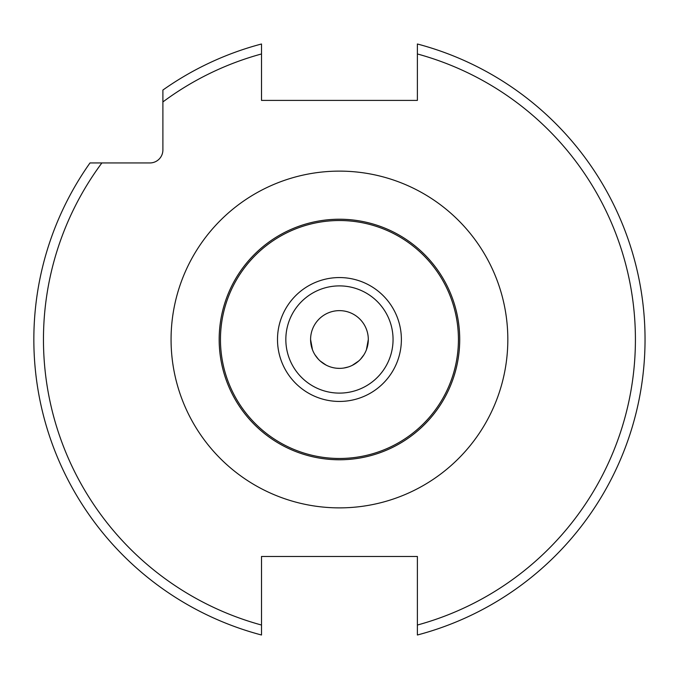 <?xml version="1.0" encoding="UTF-8"?>
<svg xmlns="http://www.w3.org/2000/svg" width="679" height="679" viewBox="0 0 679 679"><rect width="100%" height="100%" fill="white"/><g stroke="black" fill="none" stroke-linecap="round" stroke-linejoin="round"><path stroke-width="1.02" d="M417.381 635.001L417.381 556.466L261.508 556.466L261.508 625.036A295.985 295.985 0 0 1 101.884 162.943L149.898 162.943A12.986 12.986 0 0 0 162.892 149.957L162.892 101.943A295.985 295.985 0 0 1 261.508 53.964L261.508 100.407L417.381 100.407L417.381 43.999A305.609 305.609 0 0 1 417.381 635.001A305.609 305.609 0 0 0 417.381 43.999M101.884 162.943L90.001 162.943A305.609 305.609 0 0 0 261.508 635.001L261.508 625.036M162.892 101.943L162.892 90.052A305.609 305.609 0 0 1 261.508 43.999L261.508 53.964M333.788 459.641L339.441 459.768A120.268 120.268 0 0 1 219.173 339.5A120.268 120.268 0 0 1 339.441 219.232A120.268 120.268 0 0 1 459.717 339.5A120.268 120.268 0 0 1 339.441 459.768L344.083 459.683M348.565 459.42L352.69 459.038M356.305 458.58L358.495 458.249M359.301 458.121L361.415 457.748M361.559 457.722L362.875 457.468M362.985 457.442L364.793 457.069M343.888 459.691L342.258 459.734M348.319 366.966L343.913 368.018L348.276 366.983M352.257 365.361L358.716 360.99M362.247 357.196L360.719 359.004M358.529 361.152L355.635 363.392M355.168 363.706L352.172 365.404M348.259 366.983L343.956 368.01M330.342 459.428L326.226 459.038M322.61 458.588L321.422 458.41M315.913 457.442L317.161 457.688M317.526 457.756L319.376 458.087M319.826 458.155L322.364 458.554M326.013 459.021L330.181 459.411M334.993 459.691L336.64 459.734M326.616 365.361L325.962 365.022M326.005 365.047L320.165 360.982M320.369 361.169L322.601 362.942M326.217 365.158L326.718 365.404M340.255 368.358L339.441 368.366A28.866 28.866 0 0 0 368.307 339.5A28.866 28.866 0 0 0 339.441 310.634A28.866 28.866 0 0 0 310.583 339.5A28.866 28.866 0 0 0 339.441 368.366L336.767 368.239M313.783 457.001L313.036 456.831M310.583 456.254L312.493 456.712M313.044 456.84L315.463 457.357M317.348 457.722L319.045 458.028M327.634 459.191L328.381 459.259M326.344 365.217L322.202 362.654M318.349 359.199L314.988 354.828L318.29 359.14M312.493 349.829L310.583 339.5M311.024 344.559L312.357 349.473M342.284 459.734L345.102 459.641M350.525 459.259L351.281 459.182M359.862 458.028L361.652 457.705M363.443 457.349L365.591 456.891M366.108 456.78L367.704 456.398M367.755 456.39L366.074 456.789M339.441 368.366L340.485 368.349M363.919 354.794L360.566 359.174L363.919 354.803M367.865 344.533L366.414 349.787L368.307 339.5M356.713 362.628L352.579 365.2M417.381 625.036A295.985 295.985 0 0 0 417.381 53.964M339.441 171.125A168.375 168.375 0 0 0 171.066 339.5A168.375 168.375 0 0 0 339.441 507.875A168.375 168.375 0 0 0 507.824 339.5A168.375 168.375 0 0 0 339.441 171.125M339.441 219.232A120.268 120.268 0 0 1 459.717 339.5A120.268 120.268 0 0 1 339.441 459.768A120.268 120.268 0 0 1 219.173 339.5A120.268 120.268 0 0 1 339.441 219.232M339.441 458.478A118.978 118.978 0 0 1 220.463 339.5A118.978 118.978 0 0 1 339.441 220.522A118.978 118.978 0 0 1 458.427 339.5A118.978 118.978 0 0 1 339.441 458.478M339.441 277.558A61.942 61.942 0 0 1 401.382 339.5A61.942 61.942 0 0 1 339.441 401.442A61.942 61.942 0 0 1 277.499 339.5A61.942 61.942 0 0 1 339.441 277.558M339.441 393.107A53.607 53.607 0 0 1 285.834 339.5A53.607 53.607 0 0 1 339.441 285.893A53.607 53.607 0 0 1 393.056 339.5A53.607 53.607 0 0 1 339.441 393.107"/></g></svg>
